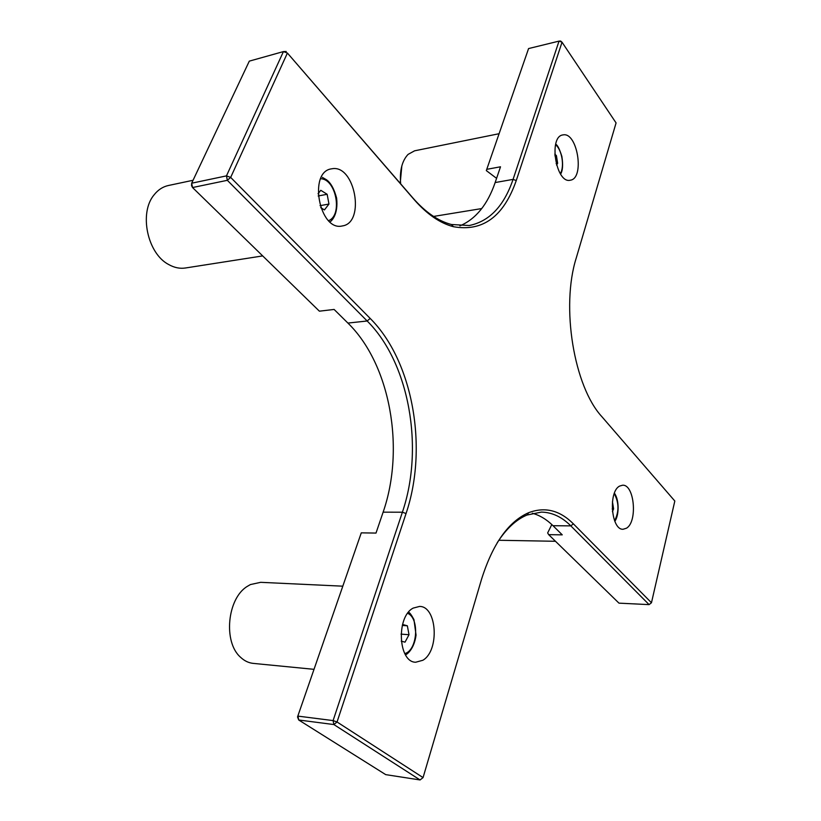 <?xml version="1.0" encoding="UTF-8"?>
<svg xmlns="http://www.w3.org/2000/svg" width="821" height="821" viewBox="0 0 821 821"><rect width="100%" height="100%" fill="white"/><g stroke="black" fill="none" stroke-linecap="round" stroke-linejoin="round"><path stroke-width="1.23" d="M361.271 532.85L297.53 716.938L361.271 532.85L376.008 533.075L383.12 512.16L402.382 512.212L333.09 720.592L297.951 716.117L298.721 719.996L297.53 716.938M532.316 513.258C539.736 515.26 546.632 519.416 553.005 525.707L562.252 534.851L548.685 534.656L547.658 532.932L551.815 524.557M496.582 178.352L486.319 170.594L528.58 48.562L559.039 41.112L513.063 179.389C503.991 206.071 489.367 221.454 469.191 225.518L451.396 224.502C438.27 221.075 425.473 212.28 413.014 198.107L287.412 53.047L414.348 199.831C427.074 214.291 440.128 223.25 453.5 226.719C482.789 231.922 503.704 216.539 516.255 180.558L562.036 42.22L559.039 41.112L560.651 41.05L562.036 42.22L616.078 122.924L576.25 257.999C560.712 306.869 574.012 386.66 601.896 416.699L674.821 501.026L651.464 602.758L649.093 604.625L651.464 602.758L573.376 523.839C559.84 510.282 544.949 506.567 528.703 512.673C508.538 521.479 492.816 543.666 481.547 579.236L423.061 777.59L420.075 779.95L423.061 777.59L337.051 721.987L333.87 724.553L333.09 720.592L337.051 721.987L406.046 513.525L402.382 512.212C424.313 447.979 409.31 362.718 367.161 320.99L227.335 180.312L226.463 175.879L230.67 177.408L227.335 180.312L192.535 187.537L191.539 185.597L191.673 183.206L192.535 187.537L319.39 311.18L334.116 309.445L347.909 323.074C390.283 364.267 405.287 448.625 383.12 512.16M486.863 169.311L500.502 166.796L495.155 182.549C487.571 204.593 475.811 219.043 459.873 225.898M626.413 528.231L623.149 529.247C611.214 530.366 608.053 491.615 619.629 486.083L622.523 485.232C634.428 484.062 637.835 521.94 626.413 528.231M342.531 225.908L342.152 225.98C319.472 231.512 308.029 172 331.345 168.869L331.961 168.767C354.97 164.251 365.581 222.614 342.531 225.908M570.41 180.189L570.246 180.22C556.053 183.976 548.223 136.573 562.857 134.931L563.124 134.89C577.471 131.832 584.87 178.362 570.41 180.189M422.846 660.279L415.662 662.239C398.113 662.249 396.061 616.592 413.199 608.094L419.552 606.432C437.049 606.144 439.779 650.612 422.846 660.279M528.58 48.562L486.319 170.594M406.046 513.525C428.305 447.979 413.066 361.127 370.189 318.435L230.67 177.408L287.412 53.047L283.44 51.579L286.221 51.477M674.821 501.026L601.896 416.699M191.673 183.206L249.307 61.134L283.44 51.579L226.463 175.879L191.673 183.206M497.208 542.753C506.208 528.806 516.122 519.57 526.959 515.054L541.337 512.109C552.04 512.294 561.872 516.891 570.831 525.881L649.093 604.625L618.972 603.148L548.685 534.656M385.726 774.634L298.721 719.996L333.87 724.553L420.075 779.95L385.726 774.634M401.838 165.883L400.207 183.299M400.658 183.822C399.54 170.665 402.013 160.854 408.068 154.399L414.584 150.818L499.055 133.72M262.689 255.916L185.402 267.995C179.881 268.826 174.329 267.687 168.767 264.578C147.38 253.679 138.698 212.731 154.204 194.71C158.135 189.784 162.856 186.726 168.356 185.515L193.058 180.271M313.981 669.331L253.248 663.389C248.609 662.916 244.381 660.874 240.574 657.282C223.004 642.125 227.284 598.468 247.193 586.44L250.415 584.562L260.678 582.325L342.716 586.173M318.035 193.787L320.775 190.298L327.148 194.29L328.964 204.049L324.439 209.919L320.683 207.621M320.026 205.671L328.964 204.049M318.158 195.973L327.148 194.29M554.75 154.184L556.392 155.528L557.644 163.287L556.546 165.072M556.125 163.564L557.644 163.287M554.852 155.805L556.392 155.528M402.536 624.463L407.349 625.787L409.012 634.715L405.02 642.155L401.233 641.17M401.028 634.13L409.012 634.715M402.29 625.448L407.349 625.787M612.445 501.703L613.615 508.938L612.415 511.596M612.189 508.938L613.615 508.938M516.255 180.558L513.063 179.389L495.155 182.549M370.189 318.435L367.161 320.99L347.909 323.074M553.005 525.707L570.831 525.881L573.376 523.839M413.014 198.107L414.348 199.831M330.032 221.937L330.74 221.27M322.396 177.398L326.389 179.707C330.74 182.734 334.147 188.861 336.61 198.077C338.509 214.938 331.284 221.106 330.011 221.927M320.642 178.752C336.056 178.793 342.921 215.235 328.616 220.644M555.55 144.732C561.975 149.689 564.756 166.755 560.291 173.652M407.668 613.318C419.736 618.254 417.53 650.335 404.794 653.598M614.252 493.626C619.065 502.668 619.188 511.729 614.611 520.801M526.959 515.054L528.703 512.673M451.396 224.502L453.5 226.719M433.57 216.436L481.753 208.565M498.829 540.269L555.489 541.285M560.599 174.124C562.734 170.665 563.155 164.764 561.872 156.431C559.573 149.094 557.51 144.999 555.684 144.168M405.512 654.881C407.237 654.173 414.195 648.99 416.052 635.095L413.958 619.619C411.588 615.155 409.792 612.671 408.56 612.179M614.806 521.263C618.87 516.358 619.66 500.42 614.426 493.175"/></g></svg>

